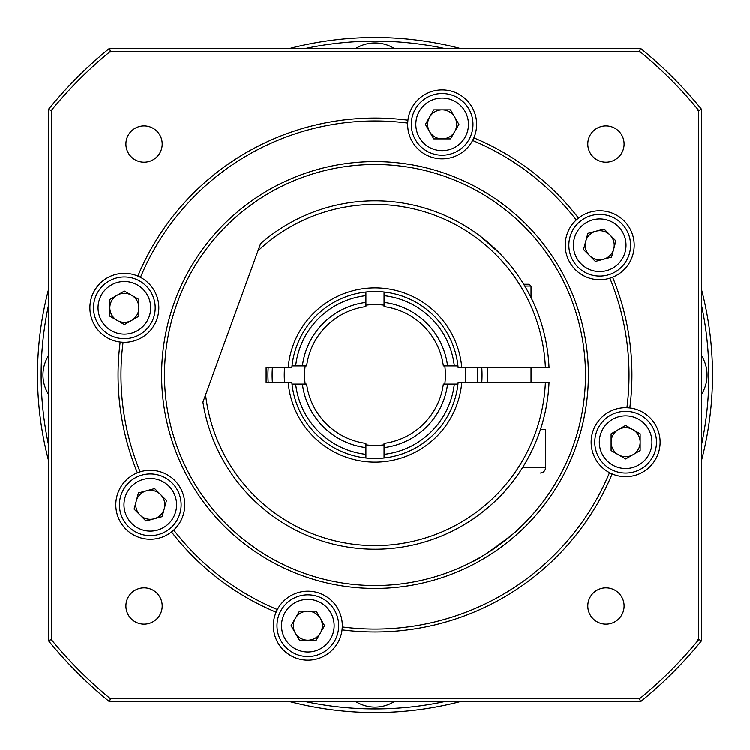 <?xml version="1.0" encoding="UTF-8"?>
<svg xmlns="http://www.w3.org/2000/svg" width="750" height="750" viewBox="0 0 750 750"><rect width="100%" height="100%" fill="white"/><g stroke="black" fill="none" stroke-linecap="round" stroke-linejoin="round"><path stroke-width="1.12" d="M110.1 699.675L109.406 701.616A420.966 420.966 0 0 1 48.384 640.594L50.325 639.9M51.291 639.553A418.069 418.069 0 0 0 110.447 698.709L639.553 698.709A418.069 418.069 0 0 0 698.709 639.553L698.709 110.447A418.069 418.069 0 0 0 639.553 51.291L110.447 51.291A418.069 418.069 0 0 0 51.291 110.447L51.291 639.553L48.384 640.594L48.384 109.406L50.325 110.1M639.9 699.675L640.594 701.616L109.406 701.616L110.447 698.709M51.291 110.447L48.384 109.406A420.966 420.966 0 0 1 109.406 48.384L110.7 52.012M697.987 639.3L701.616 640.594A420.966 420.966 0 0 1 640.594 701.616L639.553 698.709M110.447 51.291L109.406 48.384L640.594 48.384L639.3 52.012M697.987 110.7L701.616 109.406L701.616 640.594L698.709 639.553M272.391 367.744A102.862 102.862 0 0 0 272.391 382.256M477.609 382.256A102.862 102.862 0 0 0 477.609 367.744M481.809 367.744A107.053 107.053 0 0 1 481.809 382.256M268.191 382.256A107.053 107.053 0 0 1 268.191 367.744M284.569 382.256A90.722 90.722 0 0 1 284.569 367.744M465.431 367.744A90.722 90.722 0 0 1 465.431 382.256M384.075 305.184A70.406 70.406 0 0 0 365.925 305.184M444.816 384.075A70.406 70.406 0 0 0 444.816 365.925M305.184 365.925A70.406 70.406 0 0 0 305.184 384.075M302.419 365.925A73.144 73.144 0 0 1 365.925 302.419L365.925 306.647A68.953 68.953 0 0 0 306.647 365.925L292.031 365.925A83.466 83.466 0 0 1 365.925 292.031L365.925 295.678A79.837 79.837 0 0 0 295.678 365.925M365.925 295.678L365.925 302.419M443.353 365.925A68.953 68.953 0 0 0 384.075 306.647L384.075 302.419A73.144 73.144 0 0 1 447.581 365.925L443.353 365.925M454.322 365.925A79.837 79.837 0 0 0 384.075 295.678L384.075 292.031A83.466 83.466 0 0 1 457.969 365.925L447.581 365.925M384.075 302.419L384.075 295.678M306.647 384.075A68.953 68.953 0 0 0 365.925 443.353L365.925 447.581A73.144 73.144 0 0 1 302.419 384.075L306.647 384.075M295.678 384.075A79.837 79.837 0 0 0 365.925 454.322L365.925 457.969A83.466 83.466 0 0 1 292.031 384.075L302.419 384.075M365.925 447.581L365.925 454.322M365.925 444.816A70.406 70.406 0 0 0 384.075 444.816M447.581 384.075A73.144 73.144 0 0 1 384.075 447.581L384.075 443.353A68.953 68.953 0 0 0 443.353 384.075L457.969 384.075A83.466 83.466 0 0 1 384.075 457.969L384.075 454.322A79.837 79.837 0 0 0 454.322 384.075M384.075 454.322L384.075 447.581M48.384 305.766A333.872 333.872 0 0 0 48.384 444.234M305.766 701.616A333.872 333.872 0 0 0 444.234 701.616M701.616 444.234A333.872 333.872 0 0 0 701.616 305.766M701.616 289.969A337.5 337.5 0 0 1 701.616 460.031M460.031 701.616A337.5 337.5 0 0 1 289.969 701.616M48.384 460.031A337.5 337.5 0 0 1 48.384 289.969M289.969 48.384A337.5 337.5 0 0 1 460.031 48.384M444.234 48.384A333.872 333.872 0 0 0 305.766 48.384M472.256 561.666C477.159 560.231 490.425 551.259 512.072 534.741C528.581 521.297 544.997 499.519 546.291 497.325C545.044 499.472 528.534 521.344 512.1 534.703C490.472 551.231 477.188 560.212 472.256 561.666M624.094 605.953A18.141 18.141 0 0 0 605.953 587.803A18.141 18.141 0 0 0 587.803 605.953A18.141 18.141 0 0 0 605.953 624.094A18.141 18.141 0 0 0 624.094 605.953M162.197 605.953A18.141 18.141 0 0 0 144.047 587.803A18.141 18.141 0 0 0 125.906 605.953A18.141 18.141 0 0 0 144.047 624.094A18.141 18.141 0 0 0 162.197 605.953M162.197 144.047A18.141 18.141 0 0 0 144.047 125.906A18.141 18.141 0 0 0 125.906 144.047A18.141 18.141 0 0 0 144.047 162.197A18.141 18.141 0 0 0 162.197 144.047M624.094 144.047A18.141 18.141 0 0 0 605.953 125.906A18.141 18.141 0 0 0 587.803 144.047A18.141 18.141 0 0 0 605.953 162.197A18.141 18.141 0 0 0 624.094 144.047M276.112 612.141A34.472 34.472 0 0 0 305.747 660.047A34.472 34.472 0 0 0 342.066 629.812L342.291 626.916A254.034 254.034 0 0 0 609.516 472.631L612.141 473.888A256.931 256.931 0 0 1 342.066 629.812A34.472 34.472 0 0 0 277.369 609.516L276.112 612.141A256.931 256.931 0 0 1 171.525 531.891L173.737 530.006A254.034 254.034 0 0 0 277.369 609.516A34.472 34.472 0 0 0 276.112 612.141M137.391 472.762A34.472 34.472 0 0 0 135.188 535.725A34.472 34.472 0 0 0 184.763 504.741A34.472 34.472 0 0 0 140.128 471.788L137.391 472.762A256.931 256.931 0 0 1 120.187 342.066L123.084 342.291A254.034 254.034 0 0 0 140.128 471.788A34.472 34.472 0 0 0 137.391 472.762M137.859 276.112A34.472 34.472 0 0 0 89.887 307.847A34.472 34.472 0 0 0 123.084 342.291A34.472 34.472 0 0 0 140.484 277.369L137.859 276.112A256.931 256.931 0 0 1 407.934 120.187L407.709 123.084A254.034 254.034 0 0 0 140.484 277.369A34.472 34.472 0 0 0 137.859 276.112M407.681 124.369A34.472 34.472 0 0 1 444.253 89.953A34.472 34.472 0 0 1 473.888 137.859A256.931 256.931 0 0 1 578.475 218.109L576.262 219.994A254.034 254.034 0 0 0 472.631 140.484A34.472 34.472 0 0 1 407.681 124.369M565.237 245.259A34.472 34.472 0 0 1 614.812 214.275A34.472 34.472 0 0 1 612.609 277.238A256.931 256.931 0 0 1 629.812 407.934L626.916 407.709A254.034 254.034 0 0 0 609.872 278.212L612.609 277.238A34.472 34.472 0 0 1 565.237 245.259M591.159 442.153A34.472 34.472 0 0 1 629.812 407.934A34.472 34.472 0 0 1 660.112 442.153A34.472 34.472 0 0 1 609.516 472.631A34.472 34.472 0 0 1 591.159 442.153M161.616 375A213.384 213.384 0 0 1 375 161.616A213.384 213.384 0 0 1 588.384 375A213.384 213.384 0 0 1 375 588.384A213.384 213.384 0 0 1 161.616 375M585.487 375A210.488 210.488 0 0 0 375 164.512A210.488 210.488 0 0 0 164.512 375A210.488 210.488 0 0 0 375 585.487A210.488 210.488 0 0 0 585.487 375M639.553 51.291L640.594 48.384A420.966 420.966 0 0 1 701.616 109.406L698.709 110.447M472.631 140.484L473.888 137.859A34.472 34.472 0 0 1 472.631 140.484M394.116 701.616A36.291 36.291 0 0 1 355.884 701.616M509.278 485.972C494.494 504.984 469.519 521.672 469.359 521.428M545.409 367.744A170.569 170.569 0 0 0 257.953 250.931L260.616 243.628A174.197 174.197 0 0 1 549.047 367.744L458.156 367.744A83.466 83.466 0 0 0 375 291.534A83.466 83.466 0 0 0 291.844 367.744L266.128 367.744L266.128 382.256L291.844 382.256A83.466 83.466 0 0 0 375 458.466A83.466 83.466 0 0 0 458.156 382.256L461.794 382.256A87.094 87.094 0 0 1 375 462.094A87.094 87.094 0 0 1 288.206 382.256M549.047 382.256A174.197 174.197 0 0 1 202.931 402.113L205.594 394.809A170.569 170.569 0 0 0 381.291 545.447A170.569 170.569 0 0 0 545.409 382.256L549.047 382.256M461.794 382.256L545.409 382.256M288.206 367.744A87.094 87.094 0 0 1 375 287.906A87.094 87.094 0 0 1 461.794 367.744M257.953 250.931L205.594 394.809M480.244 236.194L500.156 253.847M523.706 284.278L529.237 284.278L531.047 286.088L524.794 286.088M519.75 472.987L519.019 472.987M540.122 472.987A5.447 5.447 0 0 0 545.569 467.541L545.569 429.431L540.469 429.431M487.5 367.744L487.5 382.256M531.047 286.088L531.047 297.591M531.047 367.744L531.047 382.256M292.416 598.922A30.844 30.844 0 0 1 334.556 610.209A30.844 30.844 0 0 1 323.269 652.35A30.844 30.844 0 0 1 281.128 641.053A30.844 30.844 0 0 1 292.416 598.922A30.844 30.844 0 0 0 281.128 641.053A30.844 30.844 0 0 0 323.269 652.35M307.847 640.153A14.513 14.513 0 0 0 320.409 618.375A14.513 14.513 0 0 0 295.275 618.375A14.513 14.513 0 0 0 307.847 640.153M291.084 625.631L299.466 611.119L316.228 611.119L324.6 625.631L316.228 640.153L299.466 640.153L291.084 625.631M158.269 474.947A30.844 30.844 0 0 1 180.084 512.719A30.844 30.844 0 0 1 142.303 534.534A30.844 30.844 0 0 1 120.488 496.753A30.844 30.844 0 0 1 158.269 474.947A30.844 30.844 0 0 0 120.488 496.753A30.844 30.844 0 0 0 142.303 534.534M140.025 515.006A14.513 14.513 0 0 0 164.306 508.491A14.513 14.513 0 0 0 146.531 490.716A14.513 14.513 0 0 0 140.025 515.006M138.431 492.881L154.622 488.55L166.481 500.4L162.141 516.591L145.95 520.931L134.1 509.072L138.431 492.881M151.078 292.416A30.844 30.844 0 0 1 139.791 334.556A30.844 30.844 0 0 1 97.65 323.269A30.844 30.844 0 0 1 108.947 281.128A30.844 30.844 0 0 1 151.078 292.416A30.844 30.844 0 0 0 108.947 281.128A30.844 30.844 0 0 0 97.65 323.269M109.847 307.847A14.513 14.513 0 0 0 131.625 320.409A14.513 14.513 0 0 0 131.625 295.275A14.513 14.513 0 0 0 109.847 307.847M124.369 291.084L138.881 299.466L138.881 316.228L124.369 324.6L109.847 316.228L109.847 299.466L124.369 291.084M457.584 151.078A30.844 30.844 0 0 1 415.444 139.791A30.844 30.844 0 0 1 426.731 97.65A30.844 30.844 0 0 1 468.872 108.947A30.844 30.844 0 0 1 457.584 151.078A30.844 30.844 0 0 0 468.872 108.947A30.844 30.844 0 0 0 426.731 97.65M442.153 109.847A14.513 14.513 0 0 0 429.591 131.625A14.513 14.513 0 0 0 454.725 131.625A14.513 14.513 0 0 0 442.153 109.847M458.916 124.369L450.534 138.881L433.772 138.881L425.4 124.369L433.772 109.847L450.534 109.847L458.916 124.369M591.731 275.053A30.844 30.844 0 0 1 569.916 237.281A30.844 30.844 0 0 1 607.697 215.466A30.844 30.844 0 0 1 629.513 253.247A30.844 30.844 0 0 1 591.731 275.053A30.844 30.844 0 0 0 629.513 253.247A30.844 30.844 0 0 0 607.697 215.466M609.975 234.994A14.513 14.513 0 0 0 585.694 241.509A14.513 14.513 0 0 0 603.469 259.284A14.513 14.513 0 0 0 609.975 234.994M611.569 257.119L595.378 261.45L583.519 249.6L587.859 233.409L604.05 229.069L615.9 240.928L611.569 257.119M598.922 457.584A30.844 30.844 0 0 1 610.209 415.444A30.844 30.844 0 0 1 652.35 426.731A30.844 30.844 0 0 1 641.053 468.872A30.844 30.844 0 0 1 598.922 457.584A30.844 30.844 0 0 0 641.053 468.872A30.844 30.844 0 0 0 652.35 426.731M640.153 442.153A14.513 14.513 0 0 0 618.375 429.591A14.513 14.513 0 0 0 618.375 454.725A14.513 14.513 0 0 0 640.153 442.153M625.631 458.916L611.119 450.534L611.119 433.772L625.631 425.4L640.153 433.772L640.153 450.534L625.631 458.916M48.384 394.116A36.291 36.291 0 0 1 48.384 355.884M355.884 48.384A36.291 36.291 0 0 1 394.116 48.384M701.616 355.884A36.291 36.291 0 0 1 701.616 394.116M522.581 467.541L545.569 467.541M321 648.422A26.306 26.306 0 0 0 330.628 612.478A26.306 26.306 0 0 0 294.684 602.85A26.306 26.306 0 0 0 285.056 638.794A26.306 26.306 0 0 0 321 648.422M143.475 530.156A26.306 26.306 0 0 0 175.697 511.547A26.306 26.306 0 0 0 157.097 479.325A26.306 26.306 0 0 0 124.875 497.925A26.306 26.306 0 0 0 143.475 530.156M101.578 321A26.306 26.306 0 0 0 137.522 330.628A26.306 26.306 0 0 0 147.15 294.684A26.306 26.306 0 0 0 111.206 285.056A26.306 26.306 0 0 0 101.578 321M429 101.578A26.306 26.306 0 0 0 419.372 137.522A26.306 26.306 0 0 0 455.316 147.15A26.306 26.306 0 0 0 464.944 111.206A26.306 26.306 0 0 0 429 101.578M606.525 219.844A26.306 26.306 0 0 0 574.303 238.453A26.306 26.306 0 0 0 592.903 270.675A26.306 26.306 0 0 0 625.125 252.075A26.306 26.306 0 0 0 606.525 219.844M648.422 429A26.306 26.306 0 0 0 612.478 419.372A26.306 26.306 0 0 0 602.85 455.316A26.306 26.306 0 0 0 638.794 464.944A26.306 26.306 0 0 0 648.422 429"/></g></svg>
